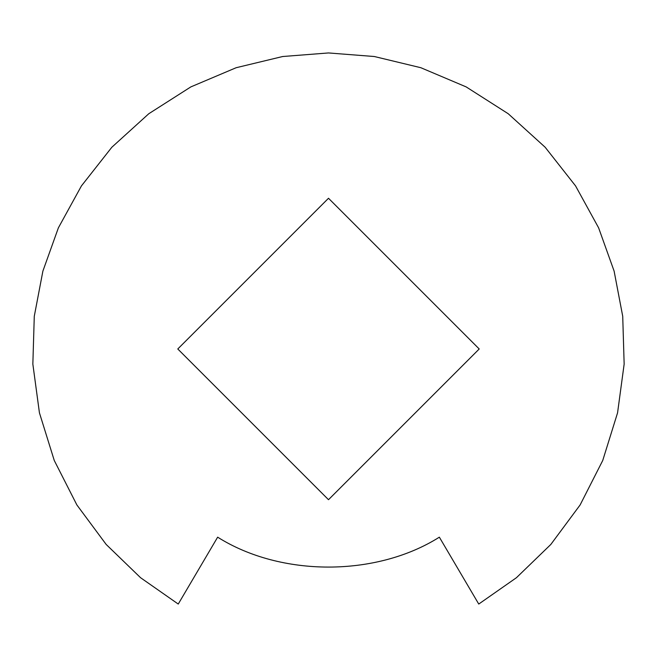 <?xml version="1.0" encoding="UTF-8"?>
<svg xmlns="http://www.w3.org/2000/svg" width="657" height="657" viewBox="0 0 657 657"><rect width="100%" height="100%" fill="white"/><g stroke="black" fill="none" stroke-linecap="round" stroke-linejoin="round"><path stroke-width="0.99" d="M439.352 537.171C376.174 577.043 280.826 577.043 217.648 537.171L178.252 604.054L140.573 577.717L106.179 544.456L76.877 504.946L54.26 460.475L39.436 412.842L32.85 364.101L34.279 316.272L42.886 271.111L58.383 227.839L81.435 185.906L111.846 147.242L148.794 113.727L190.85 86.896L236.15 67.72L282.666 56.518L328.5 52.946L374.334 56.518L420.85 67.72L466.15 86.896L508.206 113.727L545.154 147.242L575.565 185.906L598.617 227.839L614.114 271.111L622.721 316.272L624.15 364.101L617.564 412.842L602.74 460.475L580.123 504.946L550.821 544.456L516.427 577.717L478.748 604.054L439.352 537.171C376.174 577.043 280.826 577.043 217.648 537.171M328.5 198.266L479.216 348.982L328.5 499.698L177.784 348.982L328.5 198.266"/></g></svg>
